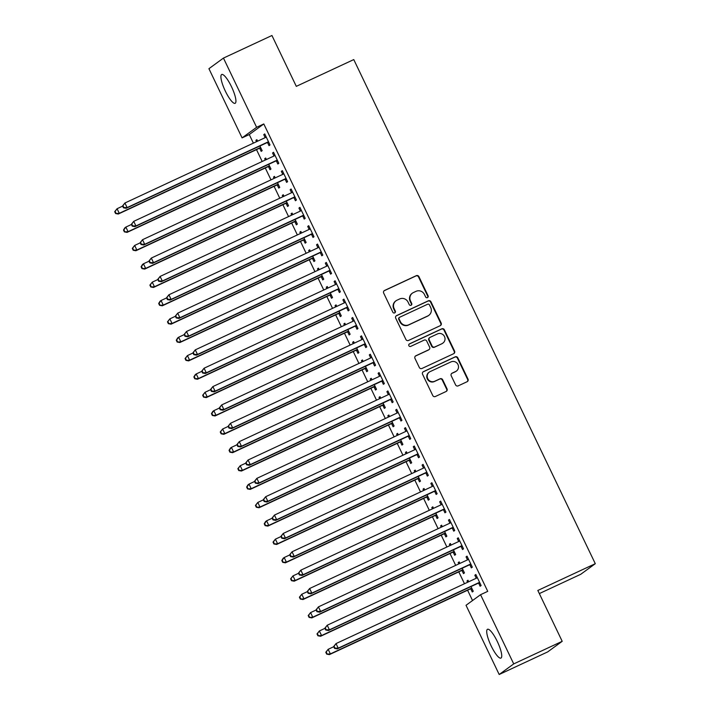 <?xml version="1.0" encoding="UTF-8"?>
<svg xmlns="http://www.w3.org/2000/svg" width="710" height="710" viewBox="0 0 710 710"><rect width="100%" height="100%" fill="white"/><g stroke="black" fill="none" stroke-linecap="round" stroke-linejoin="round"><path stroke-width="1.06" d="M427.464 297.632A1.402 1.358 53.9 0 0 428.094 295.795L418.927 276.651A1.997 1.944 53.9 0 0 416.3 275.675L384.571 290.452A1.997 1.944 53.9 0 0 383.675 293.079L392.843 312.222A1.402 1.358 53.9 0 0 394.902 312.782A1.402 1.358 53.9 0 0 395.31 311.069L394.13 308.593A6.399 6.212 53.9 0 1 397.005 300.197L399.65 298.972A6.399 6.212 53.9 0 1 408.055 302.105L409.235 304.581A1.402 1.358 53.9 0 0 411.294 305.14A1.402 1.358 53.9 0 0 411.702 303.436L410.522 300.96A6.399 6.212 53.9 0 1 413.397 292.564L416.042 291.331A6.399 6.212 53.9 0 1 424.438 294.472L425.627 296.949A1.402 1.358 53.9 0 0 427.464 297.632A1.402 1.358 53.9 0 0 427.704 296.088L418.527 276.935A1.997 1.944 53.9 0 0 415.909 275.959L384.181 290.736A1.997 1.944 53.9 0 0 384.075 290.798M394.698 312.906A1.402 1.358 53.9 0 0 394.92 311.362L393.73 308.877L394.13 308.593M411.09 305.264A1.402 1.358 53.9 0 0 411.312 303.72L410.123 301.244L410.522 300.96M491.16 645.922A15.895 3.728 65 0 1 487.513 629.282A15.895 3.728 65 0 1 497.284 641.449A15.895 3.728 65 0 1 500.941 658.09A15.895 3.728 65 0 1 491.16 645.922M225.354 91.137A15.895 3.728 65 0 1 221.706 74.497A15.895 3.728 65 0 1 231.478 86.673A15.895 3.728 65 0 1 235.134 103.314A15.895 3.728 65 0 1 225.354 91.137M455.58 384.882A1.997 1.944 53.9 0 0 458.207 385.867L467.109 381.714A1.997 1.944 53.9 0 0 468.005 379.096L457.817 357.831A1.997 1.944 53.9 0 0 455.19 356.846L423.471 371.632A1.997 1.944 53.9 0 0 422.565 374.259L432.754 395.514A1.997 1.944 53.9 0 0 435.381 396.499L446.128 391.485A1.997 1.944 53.9 0 0 447.034 388.867L442.676 379.77A1.997 1.944 53.9 0 0 440.049 378.785L434.715 381.27A5.352 5.192 53.9 0 1 429.257 372.129A5.352 5.192 53.9 0 1 430.091 371.632L450.983 361.896A5.352 5.192 53.9 0 1 456.441 371.037A5.352 5.192 53.9 0 1 455.598 371.534L452.119 373.158A1.997 1.944 53.9 0 0 451.223 375.785L455.58 384.882M480.555 594.696L513.721 663.903L499.183 674.5L466.026 605.293L480.555 594.696L487.743 591.35L263.8 123.948L256.621 127.303L242.083 137.891L208.926 68.684L223.455 58.087L256.621 127.303M223.455 58.087L271.939 35.5L296.301 86.354L353.766 59.578L595.291 563.696L537.834 590.463L562.196 641.316L513.721 663.903M440.253 325.677A1.997 1.944 53.9 0 0 441.158 323.05L430.97 301.786A1.997 1.944 53.9 0 0 428.343 300.809L396.615 315.586A1.997 1.944 53.9 0 0 395.718 318.213L405.907 339.478A1.997 1.944 53.9 0 0 408.534 340.454L440.253 325.677M444.389 329.813L454.578 351.077A1.997 1.944 53.9 0 1 453.681 353.695L421.953 368.481A1.997 1.944 53.9 0 1 419.326 367.496L414.968 358.399A1.997 1.944 53.9 0 1 415.874 355.772L428.733 349.781A1.997 1.944 53.9 0 0 429.639 347.154L426.745 341.12A1.997 1.944 53.9 0 0 424.118 340.134L410.726 346.382A1.402 1.358 53.9 0 1 409.288 343.986A1.402 1.358 53.9 0 1 409.51 343.853L441.771 328.828A1.997 1.944 53.9 0 1 444.389 329.813L443.998 330.097L454.187 351.361L454.578 351.077M539.334 593.587L580.762 574.284L595.291 563.696M469.905 564.92L471.334 567.885L472.31 567.175L467.038 556.161L466.053 556.871L467.482 559.844M459.911 563.412L459.184 561.885L458.198 562.604L458.829 563.909M462.05 570.645L463.479 573.618L464.455 572.899L462.21 568.204M452.314 528.204L453.743 531.169L454.719 530.459L449.448 519.445L448.463 520.155L449.883 523.128M442.321 526.696L441.593 525.169L440.608 525.888L441.238 527.193M444.46 533.929L445.889 536.902L446.865 536.183L444.62 531.488M434.724 491.489L436.153 494.453L437.129 493.743L431.858 482.729L430.872 483.439L432.292 486.412M424.731 489.971L423.994 488.453L423.018 489.172L423.648 490.477M426.87 497.213L428.29 500.186L429.275 499.467L427.029 494.772M417.134 454.773L418.554 457.737L419.539 457.027L414.258 446.013L413.282 446.723L414.702 449.696M407.141 453.255L406.404 451.737L405.428 452.456L406.058 453.761M409.279 460.497L410.699 463.47L411.685 462.751L409.439 458.056M399.544 418.057L400.964 421.021L401.949 420.311L396.668 409.297L395.692 410.007L397.112 412.98M389.541 416.539L388.814 415.022L387.837 415.74L388.459 417.045M391.689 423.781L393.109 426.754L394.094 426.036L391.849 421.341M381.953 381.332L383.373 384.305L384.358 383.595L379.078 372.581L378.102 373.291L379.522 376.264M371.951 379.823L371.223 378.306L370.238 379.016L370.868 380.329M374.099 387.065L375.519 390.038L376.504 389.32L374.25 384.625M364.363 344.616L365.783 347.589L366.768 346.879L361.488 335.857L360.502 336.575L361.931 339.549M354.361 343.108L353.633 341.59L352.648 342.3L353.278 343.613M356.509 350.349L357.929 353.323L358.914 352.604L356.66 347.909M346.764 307.9L348.193 310.873L349.178 310.163L343.897 299.141L342.912 299.86L344.341 302.833M336.771 306.392L336.043 304.874L335.058 305.584L335.688 306.897M338.91 313.634L340.339 316.607L341.315 315.888L339.069 311.193M329.174 271.185L330.603 274.158L331.579 273.448L326.307 262.425L325.322 263.144L326.751 266.117M319.18 269.676L318.453 268.158L317.468 268.868L318.098 270.182M321.319 276.918L322.748 279.891L323.724 279.172L321.479 274.477M311.583 234.469L313.012 237.442L313.989 236.732L308.717 225.709L307.732 226.428L309.152 229.401M301.59 232.96L300.863 231.442L299.877 232.152L300.507 233.466M303.729 240.202L305.158 243.166L306.134 242.456L303.889 237.761M293.993 197.753L295.413 200.726L296.398 200.007L291.118 188.993L290.142 189.712L291.561 192.685M284 196.244L283.263 194.726L282.287 195.436L282.917 196.75M286.139 203.486L287.559 206.45L288.544 205.74L286.299 201.045M276.403 161.037L277.823 164.01L278.808 163.291L273.527 152.277L272.551 152.996L273.971 155.969M266.401 159.528L265.673 158.01L264.697 158.72L265.318 160.034M268.549 166.77L269.969 169.734L270.954 169.024L268.708 164.329M263.8 123.948L249.272 134.545L253.381 143.136M256.496 149.632L262.185 161.498M265.291 167.986L270.98 179.861M274.087 186.348L279.776 198.214M282.882 204.702L288.571 216.577M291.677 223.064L297.366 234.93M300.472 241.418L306.161 253.292M309.267 259.78L314.956 271.646M318.062 278.134L323.751 290.008M326.857 296.496L332.546 308.362M335.652 314.849L341.341 326.724M344.457 333.212L350.136 345.078M353.252 351.565L358.932 363.44M362.047 369.928L367.727 381.794M370.842 388.281L376.522 400.156M379.637 406.644L385.317 418.51M388.432 425.006L394.121 436.872M397.227 443.359L402.916 455.225M406.022 461.722L411.711 473.588M414.817 480.075L420.506 491.941M423.613 498.438L429.301 510.304M432.408 516.791L438.097 528.657M441.203 535.154L446.892 547.019M449.998 553.507L455.687 565.373M458.793 571.87L464.482 583.735M467.588 590.223L472.541 600.545M257.606 141.175L256.878 139.648L255.902 140.367L256.523 141.68M259.753 148.408L261.173 151.381L262.159 150.662L259.913 145.976M267.608 142.683L269.028 145.656L270.013 144.938L264.732 133.924L263.756 134.643L265.176 137.607M275.205 177.891L274.468 176.364L273.492 177.083L274.122 178.396M277.344 185.124L278.764 188.097L279.749 187.378L277.503 182.692M285.198 179.399L286.618 182.372L287.603 181.654L282.323 170.64L281.346 171.358L282.766 174.323M292.795 214.606L292.058 213.08L291.082 213.799L291.712 215.112M294.934 221.839L296.354 224.813L297.339 224.094L295.094 219.408M302.788 216.115L304.217 219.088L305.193 218.369L299.922 207.355L298.937 208.074L300.357 211.039M310.385 251.322L309.658 249.796L308.673 250.515L309.303 251.828M312.524 258.555L313.953 261.529L314.929 260.81L312.684 256.124M320.379 252.831L321.808 255.804L322.784 255.085L317.512 244.071L316.527 244.79L317.947 247.755M327.976 288.038L327.248 286.512L326.263 287.23L326.893 288.544M330.114 295.271L331.543 298.244L332.52 297.525L330.274 292.839M337.969 289.547L339.398 292.52L340.374 291.801L335.102 280.787L334.117 281.506L335.546 284.47M345.566 324.754L344.838 323.227L343.853 323.946L344.483 325.26M347.705 331.987L349.134 334.96L350.119 334.241L347.864 329.555M355.568 326.263L356.988 329.236L357.973 328.517L352.692 317.503L351.707 318.222L353.136 321.186M363.156 361.47L362.428 359.943L361.443 360.662L362.073 361.976M365.304 368.703L366.724 371.676L367.709 370.957L365.455 366.271M373.158 362.979L374.578 365.952L375.563 365.233L370.283 354.219L369.298 354.938L370.726 357.911M380.746 398.186L380.019 396.659L379.042 397.378L379.664 398.692M382.894 405.419L384.314 408.392L385.299 407.673L383.054 402.987M390.748 399.695L392.168 402.668L393.154 401.949L387.873 390.935L386.897 391.654L388.317 394.627M398.337 434.902L397.609 433.375L396.633 434.094L397.254 435.407M400.484 442.135L401.904 445.108L402.889 444.389L400.644 439.703M408.339 436.41L409.759 439.383L410.744 438.665L405.463 427.651L404.487 428.37L405.907 431.343M415.936 471.617L415.199 470.091L414.223 470.81L414.853 472.123M418.075 478.851L419.495 481.824L420.48 481.114L418.234 476.419M425.929 473.126L427.349 476.099L428.334 475.38L423.053 464.367L422.077 465.085L423.497 468.059M433.526 508.333L432.798 506.807L431.813 507.526L432.443 508.839M435.665 515.566L437.094 518.54L438.07 517.83L435.825 513.135M443.519 509.842L444.948 512.815L445.924 512.096L440.653 501.082L439.667 501.801L441.087 504.774M451.116 545.049L450.389 543.523L449.403 544.242L450.033 545.555M453.255 552.282L454.684 555.255L455.66 554.545L453.415 549.851M461.109 546.558L462.538 549.531L463.515 548.812L458.243 537.798L457.258 538.517L458.687 541.49M468.707 581.765L467.979 580.239L466.994 580.957L467.624 582.271M470.845 588.998L472.274 591.971L473.25 591.261L471.005 586.566M478.7 583.274L480.129 586.247L481.114 585.528L475.833 574.514L474.848 575.233L476.277 578.206M562.196 641.316L547.667 651.913L499.183 674.5M249.272 134.545L242.083 137.891M255.902 140.367L256.984 139.861M263.756 134.643L264.839 134.137M264.697 158.72L265.78 158.215M272.551 152.996L273.634 152.49M273.492 177.083L274.575 176.577M281.346 171.358L282.429 170.853M282.287 195.436L283.37 194.93M290.142 189.712L291.224 189.206M291.082 213.799L292.165 213.293M298.937 208.074L300.019 207.568M299.877 232.152L300.96 231.655M307.732 226.428L308.814 225.922M308.673 250.515L309.755 250.009M316.527 244.79L317.61 244.284M317.468 268.868L318.55 268.371M325.322 263.144L326.405 262.638M326.263 287.23L327.345 286.725M334.117 281.506L335.2 281M335.058 305.584L336.141 305.087M342.912 299.86L343.995 299.354M343.853 323.946L344.936 323.44M351.707 318.222L352.79 317.716M352.648 342.3L353.731 341.803M360.502 336.575L361.585 336.07M361.443 360.662L362.526 360.156M369.298 354.938L370.38 354.432M370.238 379.016L371.321 378.519M378.102 373.291L379.184 372.786M379.042 397.378L380.125 396.872M386.897 391.654L387.98 391.148M387.837 415.74L388.92 415.235M395.692 410.007L396.775 409.501M396.633 434.094L397.715 433.588M404.487 428.37L405.57 427.864M405.428 452.456L406.51 451.95M413.282 446.723L414.365 446.217M414.223 470.81L415.306 470.304M422.077 465.085L423.16 464.58M423.018 489.172L424.101 488.666M430.872 483.439L431.955 482.933M431.813 507.526L432.896 507.02M439.667 501.801L440.75 501.296M440.608 525.888L441.691 525.382M448.463 520.155L449.545 519.649M449.403 544.242L450.486 543.736M457.258 538.517L458.341 538.011M458.198 562.604L459.281 562.098M466.053 556.871L467.136 556.365M466.994 580.957L468.076 580.452M474.848 575.233L475.931 574.727M412.386 293.159L411.995 293.443A6.399 6.212 53.9 0 0 410.123 301.244M395.994 300.791L395.603 301.084A6.399 6.212 53.9 0 0 393.73 308.877M440.369 325.624A1.997 1.944 53.9 0 0 440.759 323.343L430.571 302.078A1.997 1.944 53.9 0 0 427.952 301.093L396.224 315.879A1.997 1.944 53.9 0 0 396.118 315.932M429.452 304.918A1.402 1.358 53.9 0 0 427.615 304.235L399.765 317.21A1.402 1.358 53.9 0 0 399.135 319.047L400.387 321.657A6.399 6.212 53.9 0 0 408.791 324.798L427.828 315.932A6.399 6.212 53.9 0 0 430.704 307.536L429.452 304.918M399.544 317.343L399.153 317.627A1.402 1.358 53.9 0 0 398.745 319.331L399.135 319.047M428.831 315.338L428.441 315.622A6.399 6.212 53.9 0 1 427.429 316.216L408.401 325.082A6.399 6.212 53.9 0 1 399.996 321.95L398.745 319.331M453.788 353.642A1.997 1.944 53.9 0 0 454.187 351.361M429.053 349.595L428.654 349.879A1.997 1.944 53.9 0 1 428.343 350.065L415.474 356.056A1.997 1.944 53.9 0 0 415.368 356.118M443.998 330.097A1.997 1.944 53.9 0 0 441.371 329.112L409.12 344.146A1.402 1.358 53.9 0 0 409.111 344.146M442.09 343.56A5.352 5.192 53.9 0 0 444.256 336.096A5.352 5.192 53.9 0 0 437.466 333.922L430.109 337.348A1.997 1.944 53.9 0 0 429.213 339.966L432.106 346.01A1.997 1.944 53.9 0 0 434.724 346.986L441.691 343.844A5.352 5.192 53.9 0 0 442.534 343.347L442.933 343.063M429.798 337.534L429.399 337.818A1.997 1.944 53.9 0 0 428.813 340.259L429.213 339.966M441.691 343.844L434.334 347.27A1.997 1.944 53.9 0 1 431.707 346.294L428.813 340.259M456.441 371.037L456.051 371.33A5.352 5.192 53.9 0 1 455.208 371.827L451.729 373.442A1.997 1.944 53.9 0 0 451.613 373.504M429.257 372.129L428.858 372.413A5.352 5.192 53.9 0 0 434.325 381.554L434.715 381.27M446.244 391.432A1.997 1.944 53.9 0 0 446.643 389.151L442.277 380.054A1.997 1.944 53.9 0 0 439.65 379.069L434.325 381.554M467.216 381.661A1.997 1.944 53.9 0 0 467.615 379.38L457.426 358.115A1.997 1.944 53.9 0 0 454.799 357.139L423.071 371.916A1.997 1.944 53.9 0 0 422.965 371.969M122.644 206.122L117.07 208.722L119.271 213.311L118.286 214.029L258.706 148.603A2.041 1.979 -126.1 0 1 259.434 148.425L261.049 148.346M115.978 213.24L115.1 211.402L114.709 211.686L115.588 213.524L119.271 213.311L259.683 147.884A2.041 1.979 -126.1 0 1 260.419 147.707L260.73 147.689M114.709 211.686L117.07 208.722L115.1 211.402M118.286 214.029L115.588 213.524M122.564 205.962L123.442 207.799L123.833 207.506L122.954 205.669L122.564 205.962L124.924 202.998L265.345 137.571A2.041 1.979 53.9 0 0 265.948 137.128L266.161 136.897M122.954 205.669L124.924 202.998L127.126 207.586L126.14 208.296L266.561 142.879A2.041 1.979 53.9 0 1 267.288 142.692L268.904 142.621M268.593 141.964L268.273 141.982A2.041 1.979 53.9 0 0 267.537 142.16L127.126 207.586L123.833 207.506M265.123 137.669L266.046 136.657M123.442 207.799L126.14 208.296M131.439 224.484L125.865 227.076L128.066 231.673L127.081 232.383L267.501 166.957A2.041 1.979 -126.1 0 1 268.229 166.779L269.844 166.708M124.774 231.593L123.895 229.756L123.504 230.049L124.383 231.877L128.066 231.673L268.478 166.246A2.041 1.979 -126.1 0 1 269.214 166.069L269.525 166.051M123.504 230.049L124.88 227.795L125.865 227.076L123.895 229.756M127.081 232.383L124.383 231.877M140.234 242.838L134.66 245.438L136.861 250.026L135.876 250.745L276.296 185.319A2.041 1.979 -126.1 0 1 277.024 185.141L278.639 185.061M133.569 249.955L132.69 248.118L132.3 248.402L133.178 250.239L136.861 250.026L277.273 184.6A2.041 1.979 -126.1 0 1 278.009 184.423L278.329 184.405M132.3 248.402L134.66 245.438L132.69 248.118M135.876 250.745L133.178 250.239M131.359 224.316L132.237 226.153L132.628 225.869L131.749 224.032L131.359 224.316L133.72 221.351L274.14 155.925A2.041 1.979 53.9 0 0 274.743 155.481L274.956 155.25M131.749 224.032L133.72 221.351L135.921 225.94L134.935 226.659L275.356 161.232A2.041 1.979 53.9 0 1 276.083 161.055L277.699 160.984M277.388 160.327L277.069 160.336A2.041 1.979 53.9 0 0 276.332 160.513L135.921 225.94L132.628 225.869M273.918 156.031L274.841 155.02M132.237 226.153L134.935 226.659M140.154 242.678L141.033 244.515L141.423 244.222L140.544 242.394L140.154 242.678L142.515 239.714L282.935 174.287A2.041 1.979 53.9 0 0 283.538 173.843L283.752 173.613M140.544 242.394L142.515 239.714L144.716 244.302L143.731 245.012L284.151 179.595A2.041 1.979 53.9 0 1 284.879 179.408L286.494 179.337M286.183 178.68L285.864 178.698A2.041 1.979 53.9 0 0 285.127 178.876L144.716 244.302L141.423 244.222M282.713 174.394L283.636 173.373M141.033 244.515L143.731 245.012M149.029 261.2L143.455 263.792L145.656 268.389L144.671 269.099L285.092 203.672A2.041 1.979 -126.1 0 1 285.819 203.495L287.435 203.424M142.364 268.309L141.485 266.472L141.095 266.765L141.973 268.593L145.656 268.389L286.068 202.962A2.041 1.979 -126.1 0 1 286.805 202.785L287.124 202.767M141.095 266.765L142.47 264.51L143.455 263.792L141.485 266.472M144.671 269.099L141.973 268.593M157.824 279.554L152.251 282.154L154.452 286.742L153.466 287.461L293.887 222.035A2.041 1.979 -126.1 0 1 294.623 221.857L296.23 221.777M151.159 286.671L150.28 284.834L149.89 285.118L150.768 286.955L154.452 286.742L294.863 221.316A2.041 1.979 -126.1 0 1 295.6 221.138L295.919 221.121M149.89 285.118L152.251 282.154L150.28 284.834M153.466 287.461L150.768 286.955M148.949 261.031L149.828 262.869L150.218 262.585L149.34 260.748L148.949 261.031L151.31 258.067L291.73 192.641A2.041 1.979 53.9 0 0 292.334 192.197L292.547 191.966M149.34 260.748L151.31 258.067L153.511 262.656L152.526 263.374L292.946 197.948A2.041 1.979 53.9 0 1 293.683 197.77L295.289 197.699M294.978 197.043L294.659 197.052A2.041 1.979 53.9 0 0 293.922 197.238L153.511 262.656L150.218 262.585M291.508 192.747L292.431 191.735M149.828 262.869L152.526 263.374M157.744 279.394L158.623 281.231L159.013 280.938L158.135 279.11L157.744 279.394L160.105 276.43L300.525 211.003A2.041 1.979 53.9 0 0 301.129 210.559L301.342 210.329M158.135 279.11L160.105 276.43L162.306 281.018L161.321 281.728L301.741 216.31A2.041 1.979 53.9 0 1 302.478 216.124L304.084 216.053M303.773 215.396L303.454 215.414A2.041 1.979 53.9 0 0 302.726 215.591L162.306 281.018L159.013 280.938M300.303 211.11L301.226 210.089M158.623 281.231L161.321 281.728M166.619 297.916L161.046 300.507L163.247 305.105L162.262 305.815L302.682 240.397A2.041 1.979 -126.1 0 1 303.418 240.211L305.025 240.14M159.954 305.025L159.076 303.188L158.685 303.481L159.564 305.309L163.247 305.105L303.667 239.678A2.041 1.979 -126.1 0 1 304.395 239.501L304.714 239.483M158.685 303.481L160.07 301.226L161.046 300.507L159.076 303.188M162.262 305.815L159.564 305.309M166.539 297.747L167.418 299.584L167.809 299.3L166.93 297.463L166.539 297.747L168.9 294.783L309.32 229.357A2.041 1.979 53.9 0 0 309.924 228.913L310.137 228.682M166.93 297.463L168.9 294.783L171.101 299.371L170.116 300.09L310.536 234.664A2.041 1.979 53.9 0 1 311.273 234.486L312.879 234.415M312.569 233.759L312.249 233.767A2.041 1.979 53.9 0 0 311.521 233.954L171.101 299.371L167.809 299.3M309.098 229.463L310.022 228.451M167.418 299.584L170.116 300.09M175.414 316.269L169.841 318.87L172.042 323.458L171.057 324.177L311.477 258.751A2.041 1.979 -126.1 0 1 312.214 258.573L313.82 258.502M168.749 323.387L167.871 321.55L167.48 321.834L168.359 323.671L172.042 323.458L312.462 258.032A2.041 1.979 -126.1 0 1 313.19 257.854L313.509 257.845M167.48 321.834L169.841 318.87L167.871 321.55M171.057 324.177L168.359 323.671M175.334 316.11L176.213 317.947L176.612 317.654L175.725 315.826L175.334 316.11L177.695 313.145L318.115 247.719A2.041 1.979 53.9 0 0 318.719 247.275L318.932 247.044M175.725 315.826L177.695 313.145L179.896 317.734L178.911 318.444L319.331 253.026A2.041 1.979 53.9 0 1 320.068 252.84L321.674 252.769M321.364 252.112L321.044 252.13A2.041 1.979 53.9 0 0 320.317 252.307L179.896 317.734L176.612 317.654M317.894 247.826L318.817 246.805M176.213 317.947L178.911 318.444M184.209 334.632L178.636 337.223L180.837 341.821L179.852 342.531L320.272 277.113A2.041 1.979 -126.1 0 1 321.009 276.927L322.615 276.856M177.553 341.741L176.666 339.904L176.275 340.196L177.154 342.025L180.837 341.821L321.257 276.394A2.041 1.979 -126.1 0 1 321.985 276.217L322.305 276.199M176.275 340.196L177.66 337.942L178.636 337.223L176.666 339.904M179.852 342.531L177.154 342.025M184.13 334.463L185.008 336.3L185.408 336.016L184.52 334.179L184.13 334.463L186.49 331.499L326.911 266.072A2.041 1.979 53.9 0 0 327.514 265.629L327.727 265.398M184.52 334.179L186.49 331.499L188.691 336.087L187.706 336.806L328.127 271.38A2.041 1.979 53.9 0 1 328.863 271.202L330.469 271.131M330.159 270.474L329.839 270.483A2.041 1.979 53.9 0 0 329.112 270.67L188.691 336.087L185.408 336.016M326.689 266.179L327.621 265.167M185.008 336.3L187.706 336.806M193.005 352.985L187.431 355.586L189.632 360.174L188.647 360.893L329.067 295.466A2.041 1.979 -126.1 0 1 329.804 295.289L331.41 295.218M186.348 360.103L185.461 358.266L185.07 358.55L185.949 360.387L189.632 360.174L330.052 294.748A2.041 1.979 -126.1 0 1 330.78 294.57L331.1 294.561M185.07 358.55L187.431 355.586L185.461 358.266M188.647 360.893L185.949 360.387M192.925 352.826L193.803 354.663L194.203 354.37L193.324 352.542L192.925 352.826L195.285 349.861L335.706 284.435A2.041 1.979 53.9 0 0 336.309 283.991L336.522 283.76M193.324 352.542L195.285 349.861L197.487 354.45L196.51 355.16L336.922 289.742A2.041 1.979 53.9 0 1 337.658 289.565L339.265 289.485M338.954 288.828L338.643 288.846A2.041 1.979 53.9 0 0 337.907 289.023L197.487 354.45L194.203 354.37M335.484 284.541L336.416 283.521M193.803 354.663L196.51 355.16M201.8 371.348L196.226 373.948L198.427 378.536L197.451 379.246L337.862 313.829A2.041 1.979 -126.1 0 1 338.599 313.642L340.205 313.571M195.143 378.457L194.265 376.62L193.865 376.912L194.744 378.749L198.427 378.536L338.847 313.11A2.041 1.979 -126.1 0 1 339.575 312.933L339.895 312.915M193.865 376.912L195.25 374.658L196.226 373.948L194.265 376.62M197.451 379.246L194.744 378.749M201.72 371.179L202.599 373.016L202.998 372.732L202.119 370.895L201.72 371.179L204.081 368.215L344.501 302.788A2.041 1.979 53.9 0 0 345.104 302.345L345.317 302.114M202.119 370.895L204.081 368.215L206.282 372.803L205.305 373.522L345.717 308.096A2.041 1.979 53.9 0 1 346.453 307.918L348.069 307.847M347.749 307.19L347.438 307.199A2.041 1.979 53.9 0 0 346.702 307.386L206.282 372.803L202.998 372.732M344.279 302.895L345.211 301.883M202.599 373.016L205.305 373.522M210.595 389.701L205.021 392.302L207.222 396.89L206.246 397.609L346.658 332.182A2.041 1.979 -126.1 0 1 347.394 332.005L349.009 331.934M203.939 396.819L203.06 394.982L202.661 395.266L203.539 397.103L207.222 396.89L347.643 331.464A2.041 1.979 -126.1 0 1 348.379 331.286L348.69 331.277M202.661 395.266L205.021 392.302L203.06 394.982M206.246 397.609L203.539 397.103M210.515 389.541L211.402 391.379L211.793 391.086L210.914 389.257L210.515 389.541L212.885 386.577L353.296 321.151A2.041 1.979 53.9 0 0 353.908 320.707L354.112 320.476M210.914 389.257L212.885 386.577L215.077 391.166L214.101 391.885L354.512 326.458A2.041 1.979 53.9 0 1 355.248 326.28L356.864 326.201M356.544 325.544L356.234 325.562A2.041 1.979 53.9 0 0 355.497 325.739L215.077 391.166L211.793 391.086M353.074 321.257L354.006 320.237M211.402 391.379L214.101 391.885M219.39 408.064L213.825 410.664L216.017 415.252L215.041 415.962L355.453 350.545A2.041 1.979 -126.1 0 1 356.189 350.358L357.805 350.287M212.734 415.173L211.855 413.335L211.456 413.628L212.343 415.465L216.017 415.252L356.438 349.826A2.041 1.979 -126.1 0 1 357.174 349.648L357.485 349.631M211.456 413.628L212.84 411.374L213.825 410.664L211.855 413.335M215.041 415.962L212.343 415.465M219.31 407.895L220.198 409.732L220.588 409.448L219.709 407.611L219.31 407.895L221.68 404.931L362.091 339.513A2.041 1.979 53.9 0 0 362.703 339.06L362.908 338.83M219.709 407.611L221.68 404.931L223.872 409.519L222.896 410.238L363.307 344.811A2.041 1.979 53.9 0 1 364.044 344.634L365.659 344.563M365.339 343.906L365.029 343.915A2.041 1.979 53.9 0 0 364.292 344.101L223.872 409.519L220.588 409.448M361.869 339.611L362.801 338.599M220.198 409.732L222.896 410.238M228.185 426.426L222.62 429.017L224.813 433.606L223.836 434.325L364.248 368.898A2.041 1.979 -126.1 0 1 364.984 368.721L366.6 368.65M221.529 433.535L220.65 431.698L220.251 431.982L221.138 433.819L224.813 433.606L365.233 368.179A2.041 1.979 -126.1 0 1 365.969 368.002L366.28 367.993M220.251 431.982L222.62 429.017L220.65 431.698M223.836 434.325L221.138 433.819M228.114 426.257L228.993 428.094L229.383 427.81L228.505 425.973L228.114 426.257L230.475 423.293L370.886 357.867A2.041 1.979 53.9 0 0 371.499 357.423L371.712 357.192M228.505 425.973L230.475 423.293L232.667 427.881L231.691 428.6L372.102 363.174A2.041 1.979 53.9 0 1 372.839 362.996L374.454 362.916M374.135 362.26L373.824 362.277A2.041 1.979 53.9 0 0 373.087 362.455L232.667 427.881L229.383 427.81M370.664 357.973L371.596 356.952M228.993 428.094L231.691 428.6M236.989 444.779L231.416 447.38L233.608 451.968L232.631 452.678L373.043 387.261A2.041 1.979 -126.1 0 1 373.779 387.074L375.395 387.003M230.324 451.888L229.445 450.051L229.055 450.344L229.933 452.181L233.608 451.968L374.028 386.542A2.041 1.979 -126.1 0 1 374.765 386.364L375.075 386.346M229.055 450.344L230.43 448.09L231.416 447.38L229.445 450.051M232.631 452.678L229.933 452.181M236.909 444.611L237.788 446.448L238.178 446.164L237.3 444.327L236.909 444.611L239.27 441.647L379.681 376.229A2.041 1.979 53.9 0 0 380.294 375.776L380.507 375.546M237.3 444.327L239.27 441.647L241.471 446.235L240.486 446.954L380.906 381.527A2.041 1.979 53.9 0 1 381.634 381.35L383.249 381.279M382.93 380.622L382.619 380.631A2.041 1.979 53.9 0 0 381.882 380.817L241.471 446.235L238.178 446.164M379.459 376.327L380.391 375.315M237.788 446.448L240.486 446.954M245.784 463.142L240.211 465.733L242.412 470.322L241.427 471.041L381.847 405.614A2.041 1.979 -126.1 0 1 382.575 405.437L384.19 405.366M239.119 470.251L238.24 468.414L237.85 468.698L238.729 470.535L242.412 470.322L382.823 404.895A2.041 1.979 -126.1 0 1 383.56 404.718L383.87 404.709M237.85 468.698L240.211 465.733L238.24 468.414M241.427 471.041L238.729 470.535M245.704 462.973L246.583 464.81L246.973 464.526L246.095 462.689L245.704 462.973L248.065 460.009L388.476 394.582A2.041 1.979 53.9 0 0 389.089 394.139L389.302 393.908M246.095 462.689L248.065 460.009L250.266 464.597L249.281 465.316L389.701 399.89A2.041 1.979 53.9 0 1 390.429 399.712L392.044 399.632M391.725 398.976L391.414 398.993A2.041 1.979 53.9 0 0 390.677 399.171L250.266 464.597L246.973 464.526M388.255 394.689L389.186 393.668M246.583 464.81L249.281 465.316M254.579 481.495L249.006 484.096L251.207 488.684L250.222 489.394L390.642 423.976A2.041 1.979 -126.1 0 1 391.37 423.79L392.985 423.719M247.914 488.604L247.036 486.767L246.645 487.06L247.524 488.897L251.207 488.684L391.618 423.258A2.041 1.979 -126.1 0 1 392.355 423.08L392.665 423.062M246.645 487.06L248.021 484.806L249.006 484.096L247.036 486.767M250.222 489.394L247.524 488.897M254.499 481.327L255.378 483.164L255.769 482.88L254.89 481.043L254.499 481.327L256.86 478.362L397.28 412.945A2.041 1.979 53.9 0 0 397.884 412.492L398.097 412.261M254.89 481.043L256.86 478.362L259.061 482.951L258.076 483.67L398.496 418.243A2.041 1.979 53.9 0 1 399.224 418.066L400.839 417.995M400.52 417.338L400.209 417.347A2.041 1.979 53.9 0 0 399.473 417.533L259.061 482.951L255.769 482.88M397.059 413.042L397.982 412.031M255.378 483.164L258.076 483.67M263.374 499.858L257.801 502.449L260.002 507.038L259.017 507.756L399.437 442.33A2.041 1.979 -126.1 0 1 400.165 442.152L401.78 442.082M256.709 506.967L255.831 505.129L255.44 505.413L256.319 507.251L260.002 507.038L400.413 441.62A2.041 1.979 -126.1 0 1 401.15 441.434L401.461 441.425M255.44 505.413L257.801 502.449L255.831 505.129M259.017 507.756L256.319 507.251M263.295 499.689L264.173 501.526L264.564 501.242L263.685 499.405L263.295 499.689L265.655 496.725L406.076 431.298A2.041 1.979 53.9 0 0 406.679 430.855L406.892 430.624M263.685 499.405L265.655 496.725L267.856 501.313L266.871 502.032L407.291 436.606A2.041 1.979 53.9 0 1 408.019 436.428L409.635 436.348M409.324 435.692L409.004 435.709A2.041 1.979 53.9 0 0 408.268 435.887L267.856 501.313L264.564 501.242M405.854 431.405L406.777 430.384M264.173 501.526L266.871 502.032M272.17 518.211L266.596 520.812L268.797 525.4L267.812 526.11L408.232 460.692A2.041 1.979 -126.1 0 1 408.96 460.506L410.575 460.435M265.505 525.32L264.626 523.492L264.235 523.776L265.114 525.613L268.797 525.4L409.208 459.973A2.041 1.979 -126.1 0 1 409.945 459.796L410.265 459.778M264.235 523.776L265.611 521.522L266.596 520.812L264.626 523.492M267.812 526.11L265.114 525.613M272.09 518.043L272.968 519.88L273.359 519.596L272.48 517.759L272.09 518.043L274.45 515.078L414.871 449.661A2.041 1.979 53.9 0 0 415.474 449.208L415.687 448.977M272.48 517.759L274.45 515.078L276.651 519.667L275.666 520.386L416.087 454.959A2.041 1.979 53.9 0 1 416.814 454.782L418.43 454.711M418.119 454.054L417.799 454.063A2.041 1.979 53.9 0 0 417.063 454.249L276.651 519.667L273.359 519.596M414.649 449.758L415.572 448.747M272.968 519.88L275.666 520.386M280.965 536.574L275.391 539.165L277.592 543.753L276.607 544.472L417.027 479.046A2.041 1.979 -126.1 0 1 417.755 478.868L419.37 478.797M274.3 543.683L273.421 541.845L273.03 542.129L273.909 543.966L277.592 543.753L418.004 478.336A2.041 1.979 -126.1 0 1 418.74 478.149L419.06 478.141M273.03 542.129L275.391 539.165L273.421 541.845M276.607 544.472L273.909 543.966M280.885 536.405L281.764 538.242L282.154 537.958L281.275 536.121L280.885 536.405L283.246 533.441L423.666 468.014A2.041 1.979 53.9 0 0 424.269 467.57L424.482 467.34M281.275 536.121L283.246 533.441L285.447 538.029L284.461 538.748L424.882 473.322A2.041 1.979 53.9 0 1 425.618 473.144L427.225 473.064M426.914 472.407L426.595 472.425A2.041 1.979 53.9 0 0 425.858 472.603L285.447 538.029L282.154 537.958M423.444 468.121L424.367 467.109M281.764 538.242L284.461 538.748M289.76 554.927L284.186 557.528L286.387 562.116L285.402 562.826L425.822 497.408A2.041 1.979 -126.1 0 1 426.559 497.222L428.165 497.151M283.095 562.036L282.216 560.208L281.826 560.492L282.704 562.329L286.387 562.116L426.799 496.689A2.041 1.979 -126.1 0 1 427.535 496.512L427.855 496.494M281.826 560.492L283.201 558.237L284.186 557.528L282.216 560.208M285.402 562.826L282.704 562.329M289.68 554.767L290.559 556.596L290.949 556.312L290.07 554.474L289.68 554.767L292.041 551.794L432.461 486.377A2.041 1.979 53.9 0 0 433.064 485.924L433.277 485.693M290.07 554.474L292.041 551.794L294.242 556.383L293.257 557.101L433.677 491.675A2.041 1.979 53.9 0 1 434.413 491.497L436.02 491.426M435.709 490.77L435.39 490.787A2.041 1.979 53.9 0 0 434.662 490.965L294.242 556.383L290.949 556.312M432.239 486.474L433.162 485.462M290.559 556.596L293.257 557.101M298.555 573.289L292.981 575.881L295.183 580.469L294.197 581.188L434.618 515.762A2.041 1.979 -126.1 0 1 435.354 515.584L436.961 515.513M291.89 580.398L291.011 578.561L290.621 578.845L291.499 580.682L295.183 580.469L435.603 515.052A2.041 1.979 -126.1 0 1 436.33 514.865L436.65 514.856M290.621 578.845L292.981 575.881L291.011 578.561M294.197 581.188L291.499 580.682M298.475 573.121L299.354 574.958L299.744 574.674L298.866 572.837L298.475 573.121L300.836 570.157L441.256 504.73A2.041 1.979 53.9 0 0 441.86 504.286L442.073 504.056M298.866 572.837L300.836 570.157L303.037 574.745L302.052 575.464L442.472 510.037A2.041 1.979 53.9 0 1 443.209 509.86L444.815 509.78M444.504 509.123L444.185 509.141A2.041 1.979 53.9 0 0 443.457 509.318L303.037 574.745L299.744 574.674M441.034 504.837L441.957 503.825M299.354 574.958L302.052 575.464M307.35 591.643L301.777 594.243L303.978 598.832L302.992 599.542L443.413 534.124A2.041 1.979 -126.1 0 1 444.149 533.938L445.756 533.867M300.685 598.752L299.806 596.924L299.416 597.208L300.294 599.045L303.978 598.832L444.398 533.405A2.041 1.979 -126.1 0 1 445.126 533.228L445.445 533.21M299.416 597.208L301.777 594.243L299.806 596.924M302.992 599.542L300.294 599.045M307.27 591.483L308.149 593.311L308.539 593.028L307.661 591.19L307.27 591.483L309.631 588.51L450.051 523.092A2.041 1.979 53.9 0 0 450.655 522.649L450.868 522.409M307.661 591.19L309.631 588.51L311.832 593.107L310.847 593.817L451.267 528.391A2.041 1.979 53.9 0 1 452.004 528.213L453.61 528.142M453.299 527.486L452.98 527.503A2.041 1.979 53.9 0 0 452.252 527.681L311.832 593.107L308.539 593.028M449.829 523.19L450.752 522.178M308.149 593.311L310.847 593.817M316.145 610.005L310.572 612.597L312.773 617.185L311.788 617.904L452.208 552.478A2.041 1.979 -126.1 0 1 452.945 552.3L454.551 552.229M309.48 617.114L308.601 615.277L308.211 615.561L309.09 617.398L312.773 617.185L453.193 551.768A2.041 1.979 -126.1 0 1 453.921 551.581L454.24 551.572M308.211 615.561L310.572 612.597L308.601 615.277M311.788 617.904L309.09 617.398M316.065 609.837L316.944 611.674L317.343 611.39L316.456 609.553L316.065 609.837L318.426 606.872L458.846 541.446A2.041 1.979 53.9 0 0 459.45 541.002L459.663 540.772M316.456 609.553L318.426 606.872L320.627 611.461L319.642 612.18L460.062 546.753A2.041 1.979 53.9 0 1 460.799 546.576L462.405 546.496M462.095 545.839L461.775 545.857A2.041 1.979 53.9 0 0 461.047 546.034L320.627 611.461L317.343 611.39M458.624 541.553L459.556 540.541M316.944 611.674L319.642 612.18M324.94 628.359L319.367 630.959L321.568 635.548L320.583 636.266L461.003 570.84A2.041 1.979 -126.1 0 1 461.74 570.663L463.346 570.583M318.284 635.468L317.397 633.639L317.006 633.923L317.885 635.761L321.568 635.548L461.988 570.121A2.041 1.979 -126.1 0 1 462.716 569.944L463.035 569.926M317.006 633.923L319.367 630.959L317.397 633.639M320.583 636.266L317.885 635.761M324.861 628.199L325.739 630.027L326.139 629.743L325.26 627.906L324.861 628.199L327.221 625.226L467.641 559.808A2.041 1.979 53.9 0 0 468.245 559.365L468.458 559.125M325.26 627.906L327.221 625.226L329.422 629.823L328.446 630.533L468.857 565.107A2.041 1.979 53.9 0 1 469.594 564.929L471.2 564.858M470.89 564.202L470.57 564.219A2.041 1.979 53.9 0 0 469.842 564.397L329.422 629.823L326.139 629.743M467.42 559.906L468.351 558.894M325.739 630.027L328.446 630.533M333.736 646.721L328.162 649.313L330.363 653.901L329.387 654.62L469.798 589.193A2.041 1.979 -126.1 0 1 470.535 589.016L472.141 588.945M327.079 653.83L326.201 651.993L325.801 652.277L326.68 654.114L330.363 653.901L470.783 588.484A2.041 1.979 -126.1 0 1 471.511 588.297L471.83 588.288M325.801 652.277L328.162 649.313L326.201 651.993M329.387 654.62L326.68 654.114M333.656 646.553L334.534 648.39L334.934 648.106L334.055 646.269L333.656 646.553L336.016 643.588L476.437 578.162A2.041 1.979 53.9 0 0 477.04 577.718L477.253 577.487M334.055 646.269L336.016 643.588L338.217 648.177L337.241 648.896L477.653 583.469A2.041 1.979 53.9 0 1 478.389 583.292L480.004 583.212M479.685 582.555L479.374 582.573A2.041 1.979 53.9 0 0 478.638 582.75L338.217 648.177L334.934 648.106M476.215 578.268L477.147 577.257M334.534 648.39L337.241 648.896M258.706 148.603L259.683 147.884M259.434 148.425L260.419 147.707M268.273 141.982L267.288 142.692M267.537 142.16L266.561 142.879M265.948 137.128L265.327 137.571M267.501 166.957L268.478 166.246M268.229 166.779L269.214 166.069M276.296 185.319L277.273 184.6M277.024 185.141L278.009 184.423M277.069 160.336L276.083 161.055M276.332 160.513L275.356 161.232M274.743 155.481L274.122 155.934M285.864 178.698L284.879 179.408M285.127 178.876L284.151 179.595M283.538 173.843L282.926 174.287M285.092 203.672L286.068 202.962M285.819 203.495L286.805 202.785M293.887 222.035L294.863 221.316M294.623 221.857L295.6 221.138M294.659 197.052L293.683 197.77M293.922 197.238L292.946 197.948M292.334 192.197L291.721 192.65M303.454 215.414L302.478 216.124M302.726 215.591L301.741 216.31M301.129 210.559L300.516 211.003M302.682 240.397L303.667 239.678M303.418 240.211L304.395 239.501M312.249 233.767L311.273 234.486M311.521 233.954L310.536 234.664M309.924 228.913L309.311 229.365M311.477 258.751L312.462 258.032M312.214 258.573L313.19 257.854M321.044 252.13L320.068 252.84M320.317 252.307L319.331 253.026M318.719 247.275L318.107 247.719M320.272 277.113L321.257 276.394M321.009 276.927L321.985 276.217M329.839 270.483L328.863 271.202M329.112 270.67L328.127 271.38M327.514 265.629L326.902 266.081M329.067 295.466L330.052 294.748M329.804 295.289L330.78 294.57M338.643 288.846L337.658 289.565M337.907 289.023L336.922 289.742M336.309 283.991L335.697 284.435M337.862 313.829L338.847 313.11M338.599 313.642L339.575 312.933M347.438 307.199L346.453 307.918M346.702 307.386L345.717 308.096M345.104 302.345L344.492 302.797M346.658 332.182L347.643 331.464M347.394 332.005L348.379 331.286M356.234 325.562L355.248 326.28M355.497 325.739L354.512 326.458M353.908 320.707L353.287 321.16M355.453 350.545L356.438 349.826M356.189 350.358L357.174 349.648M365.029 343.915L364.044 344.634M364.292 344.101L363.307 344.811M362.703 339.06L362.082 339.513M364.248 368.898L365.233 368.179M364.984 368.721L365.969 368.002M373.824 362.277L372.839 362.996M373.087 362.455L372.102 363.174M371.499 357.423L370.877 357.875M373.043 387.261L374.028 386.542M373.779 387.074L374.765 386.364M382.619 380.631L381.634 381.35M381.882 380.817L380.906 381.527M380.294 375.776L379.673 376.229M381.847 405.614L382.823 404.895M382.575 405.437L383.56 404.718M391.414 398.993L390.429 399.712M390.677 399.171L389.701 399.89M389.089 394.139L388.468 394.591M390.642 423.976L391.618 423.258M391.37 423.79L392.355 423.08M400.209 417.347L399.224 418.066M399.473 417.533L398.496 418.243M397.884 412.492L397.263 412.945M399.437 442.33L400.413 441.62M400.165 442.152L401.15 441.434M409.004 435.709L408.019 436.428M408.268 435.887L407.291 436.606M406.679 430.855L406.058 431.307M408.232 460.692L409.208 459.973M408.96 460.506L409.945 459.796M417.799 454.063L416.814 454.782M417.063 454.249L416.087 454.959M415.474 449.208L414.853 449.661M417.027 479.046L418.004 478.336M417.755 478.868L418.74 478.149M426.595 472.425L425.618 473.144M425.858 472.603L424.882 473.322M424.269 467.57L423.657 468.023M425.822 497.408L426.799 496.689M426.559 497.222L427.535 496.512M435.39 490.787L434.413 491.497M434.662 490.965L433.677 491.675M433.064 485.924L432.452 486.377M434.618 515.762L435.603 515.052M435.354 515.584L436.33 514.865M444.185 509.141L443.209 509.86M443.457 509.318L442.472 510.037M441.86 504.286L441.247 504.739M443.413 534.124L444.398 533.405M444.149 533.938L445.126 533.228M452.98 527.503L452.004 528.213M452.252 527.681L451.267 528.391M450.655 522.649L450.042 523.092M452.208 552.478L453.193 551.768M452.945 552.3L453.921 551.581M461.775 545.857L460.799 546.576M461.047 546.034L460.062 546.753M459.45 541.002L458.837 541.455M461.003 570.84L461.988 570.121M461.74 570.663L462.716 569.944M470.57 564.219L469.594 564.929M469.842 564.397L468.857 565.107M468.245 559.365L467.633 559.808M469.798 589.193L470.783 588.484M470.535 589.016L471.511 588.297M479.374 582.573L478.389 583.292M478.638 582.75L477.653 583.469M477.04 577.718L476.428 578.171"/></g></svg>
